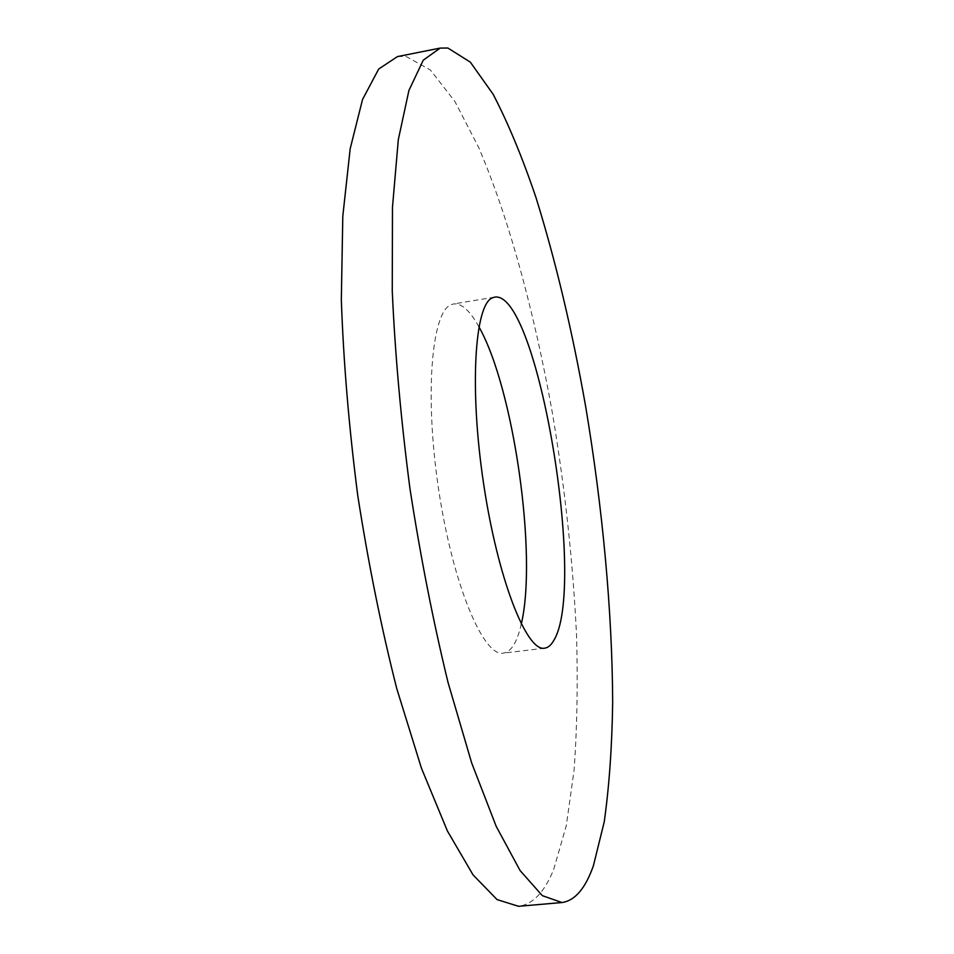 <?xml version="1.0" encoding="UTF-8"?>
<svg xmlns="http://www.w3.org/2000/svg" width="954" height="954" viewBox="0 0 954 954"><rect width="100%" height="100%" fill="white"/><g stroke="black" fill="none" stroke-linecap="round" stroke-linejoin="round"><path stroke-width="0.72" stroke-dasharray="4.77 3.58" d="M397.46 56.596L405.951 56.381L430.385 70L454.939 101.529L478.586 147.262C509.007 218.204 534.419 312.566 552.235 412.08C564.971 487.971 573.092 562.681 576.574 636.211C577.909 683.911 577.087 728.546 574.093 770.116L566.306 825.556L553.761 869.225C544.651 891.99 532.916 904.356 518.559 906.3M478.92 326.828C470.036 310.718 461.593 303.086 453.579 303.944L451.111 304.696C431.602 311.576 424.327 395.278 438.745 490.237C452.959 585.243 483.583 657.258 503.354 653.12C506.991 652.631 510.259 650.211 513.145 645.846C516.448 640.766 519.167 633.504 521.278 624.071M544.639 648.183L503.354 653.12M494.613 297.147L453.579 303.944"/><path stroke-width="1.43" d="M447.903 48.034L440.164 48.094L423.242 60.197L408.92 90.451L398.307 139.689L392.476 207.34L392.261 291.089C395.051 353.707 400.93 419.438 409.91 488.305C420.535 556.933 433.247 621.698 448.07 682.587L471.67 762.938L496.163 826.271L520.109 870.585L542.313 895.639L561.942 902.532C574.976 900.695 585.47 888.389 593.436 865.612L604.228 821.895C609.212 786.466 612.027 746.565 612.671 702.168C612.253 610.906 602.534 507.564 585.756 407.06C572.376 331.133 555.777 261.301 535.981 197.55C522.398 157.47 508.1 123.018 493.099 94.207L470.322 62.141L447.903 48.034M561.942 902.532L518.559 906.3L497.082 899.61L473.053 874.89L447.426 831.017L421.465 768.256L396.757 688.573C381.409 628.161 368.423 563.886 357.786 495.734C348.961 427.32 343.476 361.971 341.329 299.675L342.796 216.272L350.178 148.752L362.544 99.478L378.702 69.022L397.46 56.596L440.164 48.094M553.451 640.993C550.887 645.345 547.954 647.742 544.639 648.183C526.727 652.119 497.869 579.448 483.63 483.869C469.213 388.338 474.71 304.445 492.371 297.863L494.613 297.147C537.567 289.396 587.437 588.809 553.451 640.993M521.278 624.071C537.579 555.586 513.693 388.039 478.92 326.828"/></g></svg>
